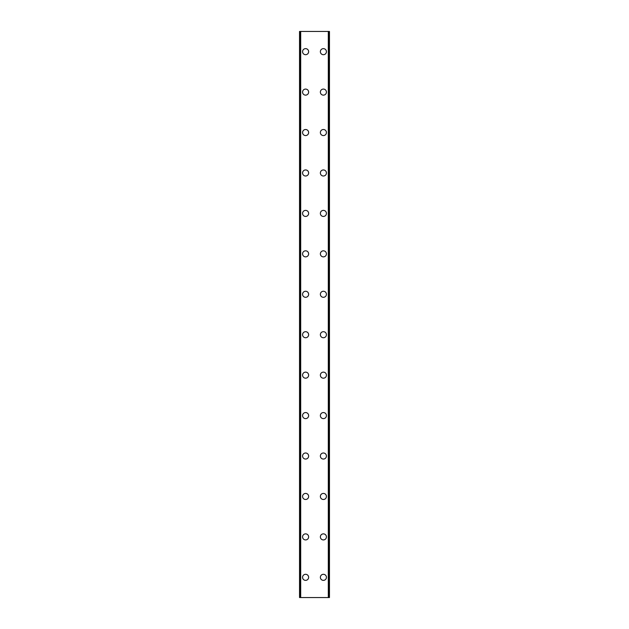 <?xml version="1.0" encoding="UTF-8"?>
<svg xmlns="http://www.w3.org/2000/svg" width="629" height="629" viewBox="0 0 629 629"><rect width="100%" height="100%" fill="white"/><g stroke="black" fill="none" stroke-linecap="round" stroke-linejoin="round"><path stroke-width="0.94" d="M302.573 577.336A3.035 3.035 0 0 1 305.608 574.301A3.035 3.035 0 0 1 308.635 577.336A3.035 3.035 0 0 1 305.608 580.363A3.035 3.035 0 0 1 302.573 577.336M302.573 536.899A3.035 3.035 0 0 1 305.608 533.864A3.035 3.035 0 0 1 308.635 536.899A3.035 3.035 0 0 1 305.608 539.926A3.035 3.035 0 0 1 302.573 536.899M302.573 496.462A3.035 3.035 0 0 1 305.608 493.427A3.035 3.035 0 0 1 308.635 496.462A3.035 3.035 0 0 1 305.608 499.497A3.035 3.035 0 0 1 302.573 496.462M302.573 456.025A3.035 3.035 0 0 1 305.608 452.99A3.035 3.035 0 0 1 308.635 456.025A3.035 3.035 0 0 1 305.608 459.06A3.035 3.035 0 0 1 302.573 456.025M302.573 415.588A3.035 3.035 0 0 1 305.608 412.553A3.035 3.035 0 0 1 308.635 415.588A3.035 3.035 0 0 1 305.608 418.623A3.035 3.035 0 0 1 302.573 415.588M302.573 375.151A3.035 3.035 0 0 1 305.608 372.124A3.035 3.035 0 0 1 308.635 375.151A3.035 3.035 0 0 1 305.608 378.186A3.035 3.035 0 0 1 302.573 375.151M302.573 334.714A3.035 3.035 0 0 1 305.608 331.687A3.035 3.035 0 0 1 308.635 334.714A3.035 3.035 0 0 1 305.608 337.749A3.035 3.035 0 0 1 302.573 334.714M302.573 294.286A3.035 3.035 0 0 1 305.608 291.251A3.035 3.035 0 0 1 308.635 294.286A3.035 3.035 0 0 1 305.608 297.313A3.035 3.035 0 0 1 302.573 294.286M302.573 253.849A3.035 3.035 0 0 1 305.608 250.814A3.035 3.035 0 0 1 308.635 253.849A3.035 3.035 0 0 1 305.608 256.876A3.035 3.035 0 0 1 302.573 253.849M302.573 213.412A3.035 3.035 0 0 1 305.608 210.377A3.035 3.035 0 0 1 308.635 213.412A3.035 3.035 0 0 1 305.608 216.447A3.035 3.035 0 0 1 302.573 213.412M302.573 172.975A3.035 3.035 0 0 1 305.608 169.94A3.035 3.035 0 0 1 308.635 172.975A3.035 3.035 0 0 1 305.608 176.01A3.035 3.035 0 0 1 302.573 172.975M302.573 132.538A3.035 3.035 0 0 1 305.608 129.503A3.035 3.035 0 0 1 308.635 132.538A3.035 3.035 0 0 1 305.608 135.573A3.035 3.035 0 0 1 302.573 132.538M302.573 92.101A3.035 3.035 0 0 1 305.608 89.074A3.035 3.035 0 0 1 308.635 92.101A3.035 3.035 0 0 1 305.608 95.136A3.035 3.035 0 0 1 302.573 92.101M302.573 51.664A3.035 3.035 0 0 1 305.608 48.637A3.035 3.035 0 0 1 308.635 51.664A3.035 3.035 0 0 1 305.608 54.699A3.035 3.035 0 0 1 302.573 51.664M320.365 577.336A3.035 3.035 0 0 1 323.392 574.301A3.035 3.035 0 0 1 326.427 577.336A3.035 3.035 0 0 1 323.392 580.363A3.035 3.035 0 0 1 320.365 577.336M320.365 536.899A3.035 3.035 0 0 1 323.392 533.864A3.035 3.035 0 0 1 326.427 536.899A3.035 3.035 0 0 1 323.392 539.926A3.035 3.035 0 0 1 320.365 536.899M320.365 496.462A3.035 3.035 0 0 1 323.392 493.427A3.035 3.035 0 0 1 326.427 496.462A3.035 3.035 0 0 1 323.392 499.497A3.035 3.035 0 0 1 320.365 496.462M320.365 456.025A3.035 3.035 0 0 1 323.392 452.99A3.035 3.035 0 0 1 326.427 456.025A3.035 3.035 0 0 1 323.392 459.06A3.035 3.035 0 0 1 320.365 456.025M320.365 415.588A3.035 3.035 0 0 1 323.392 412.553A3.035 3.035 0 0 1 326.427 415.588A3.035 3.035 0 0 1 323.392 418.623A3.035 3.035 0 0 1 320.365 415.588M320.365 375.151A3.035 3.035 0 0 1 323.392 372.124A3.035 3.035 0 0 1 326.427 375.151A3.035 3.035 0 0 1 323.392 378.186A3.035 3.035 0 0 1 320.365 375.151M320.365 334.714A3.035 3.035 0 0 1 323.392 331.687A3.035 3.035 0 0 1 326.427 334.714A3.035 3.035 0 0 1 323.392 337.749A3.035 3.035 0 0 1 320.365 334.714M320.365 294.286A3.035 3.035 0 0 1 323.392 291.251A3.035 3.035 0 0 1 326.427 294.286A3.035 3.035 0 0 1 323.392 297.313A3.035 3.035 0 0 1 320.365 294.286M320.365 253.849A3.035 3.035 0 0 1 323.392 250.814A3.035 3.035 0 0 1 326.427 253.849A3.035 3.035 0 0 1 323.392 256.876A3.035 3.035 0 0 1 320.365 253.849M320.365 213.412A3.035 3.035 0 0 1 323.392 210.377A3.035 3.035 0 0 1 326.427 213.412A3.035 3.035 0 0 1 323.392 216.447A3.035 3.035 0 0 1 320.365 213.412M320.365 172.975A3.035 3.035 0 0 1 323.392 169.94A3.035 3.035 0 0 1 326.427 172.975A3.035 3.035 0 0 1 323.392 176.01A3.035 3.035 0 0 1 320.365 172.975M320.365 132.538A3.035 3.035 0 0 1 323.392 129.503A3.035 3.035 0 0 1 326.427 132.538A3.035 3.035 0 0 1 323.392 135.573A3.035 3.035 0 0 1 320.365 132.538M320.365 92.101A3.035 3.035 0 0 1 323.392 89.074A3.035 3.035 0 0 1 326.427 92.101A3.035 3.035 0 0 1 323.392 95.136A3.035 3.035 0 0 1 320.365 92.101M320.365 51.664A3.035 3.035 0 0 1 323.392 48.637A3.035 3.035 0 0 1 326.427 51.664A3.035 3.035 0 0 1 323.392 54.699A3.035 3.035 0 0 1 320.365 51.664M329.274 31.45L299.538 31.45L299.538 597.55L329.462 597.55L329.462 31.45L329.274 597.55M299.538 31.45L299.538 597.55L299.538 31.45M300.701 31.45L300.701 597.55M328.299 31.45L328.299 597.55M329.462 31.45L329.462 597.55L329.462 31.45M299.726 31.45L299.726 597.55M300.41 31.45L300.41 597.55M300.473 31.45L300.473 597.55M328.527 31.45L328.527 597.55M328.59 31.45L328.59 597.55"/></g></svg>
